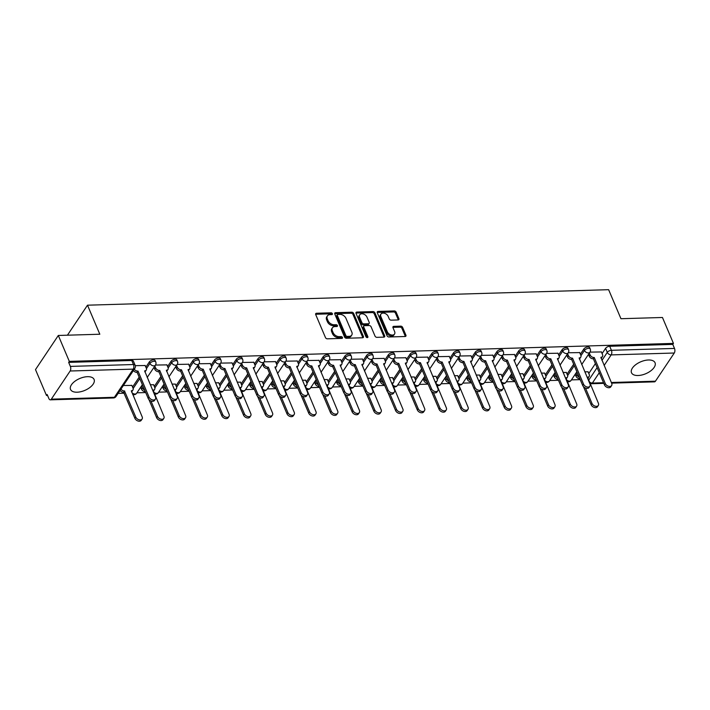 <?xml version="1.0" encoding="UTF-8"?>
<svg xmlns="http://www.w3.org/2000/svg" width="710" height="710" viewBox="0 0 710 710"><rect width="100%" height="100%" fill="white"/><g stroke="black" fill="none" stroke-linecap="round" stroke-linejoin="round"><path stroke-width="1.06" d="M332.395 313.687A1.127 0.772 33.8 0 0 331.055 312.817L316.536 313.252A1.606 1.101 33.8 0 0 315.737 313.634A1.606 1.101 33.8 0 0 315.71 314.574L325.473 337.578A1.606 1.101 33.8 0 0 327.39 338.821L341.909 338.386A1.127 0.772 33.8 0 0 341.146 336.593L339.273 336.655A5.147 3.514 33.8 0 1 333.159 332.688L332.342 330.771A5.147 3.514 33.8 0 1 332.44 327.78A5.147 3.514 33.8 0 1 334.987 326.556L336.868 326.502A1.127 0.772 33.8 0 0 336.105 324.71L334.224 324.763A5.147 3.514 33.8 0 1 328.118 320.805L327.301 318.888A5.147 3.514 33.8 0 1 327.39 315.897A5.147 3.514 33.8 0 1 329.937 314.663L331.818 314.61A1.127 0.772 33.8 0 0 332.395 313.687M331.694 314.619A1.127 0.772 33.8 0 0 330.39 313.82L315.87 314.246A1.606 1.101 33.8 0 0 315.622 314.281M341.794 338.386A1.127 0.772 33.8 0 0 340.48 337.587L338.608 337.649L339.273 336.655M336.744 326.502A1.127 0.772 33.8 0 0 335.439 325.704L333.558 325.757L334.224 324.763M87.507 376.682A12.789 6.461 157 0 0 74.852 381.305A12.789 6.461 157 0 0 70.547 389.435A12.789 6.461 157 0 0 77.124 392.204A12.789 6.461 157 0 0 89.771 387.58A12.789 6.461 157 0 0 94.084 379.442A12.789 6.461 157 0 0 87.507 376.682M648.461 359.988A12.789 6.461 157 0 0 635.814 364.612A12.789 6.461 157 0 0 631.501 372.741A12.789 6.461 157 0 0 638.086 375.51A12.789 6.461 157 0 0 650.733 370.886A12.789 6.461 157 0 0 655.046 362.748A12.789 6.461 157 0 0 648.461 359.988M398.07 319.953A1.606 1.101 33.8 0 0 398.869 319.571A1.606 1.101 33.8 0 0 398.896 318.63L396.153 312.178A1.606 1.101 33.8 0 0 394.245 310.945L378.119 311.424A1.606 1.101 33.8 0 0 377.321 311.805A1.606 1.101 33.8 0 0 377.294 312.737L387.056 335.75A1.606 1.101 33.8 0 0 388.965 336.984L405.099 336.505A1.606 1.101 33.8 0 0 405.889 336.123A1.606 1.101 33.8 0 0 405.925 335.182L402.614 327.39A1.606 1.101 33.8 0 0 400.706 326.147L393.802 326.36A1.606 1.101 33.8 0 0 393.003 326.742A1.606 1.101 33.8 0 0 392.976 327.674L394.618 331.543A4.304 2.938 33.8 0 1 394.538 334.046A4.304 2.938 33.8 0 1 390.864 334.836A4.304 2.938 33.8 0 1 387.305 331.756L380.871 316.616A4.304 2.938 33.8 0 1 380.95 314.113A4.304 2.938 33.8 0 1 384.634 313.314A4.304 2.938 33.8 0 1 388.184 316.394L389.257 318.923A1.606 1.101 33.8 0 0 391.166 320.157L398.07 319.953M70.139 371.002L51.315 399.162A3.275 1.731 -91.7 0 1 50.303 399.836A3.275 1.731 -91.7 0 1 48.875 398.55L47.162 394.511L46.496 395.505L35.5 369.599L58.318 335.466L99.817 334.233L87.499 305.193L608.621 289.68L620.948 318.719L662.457 317.485L673.453 343.4L69.323 361.381L68.657 362.375L70.37 366.404L133.453 364.532A3.275 1.66 -23 0 1 135.14 365.242L133.427 361.204A3.275 1.66 -23 0 0 131.74 360.494L133.453 364.532A3.275 1.731 -91.7 0 1 133.232 369.129L70.139 371.002A3.275 1.731 -91.7 0 0 70.37 366.404M58.318 335.466L69.323 361.381M353.642 313.447A1.606 1.101 33.8 0 0 351.734 312.205L335.608 312.684A1.606 1.101 33.8 0 0 334.809 313.066A1.606 1.101 33.8 0 0 334.783 314.006L344.545 337.01A1.606 1.101 33.8 0 0 346.453 338.253L362.588 337.774A1.606 1.101 33.8 0 0 363.378 337.383A1.606 1.101 33.8 0 0 363.413 336.451L353.642 313.447L352.976 314.441A1.606 1.101 33.8 0 0 351.068 313.199L334.942 313.678A1.606 1.101 33.8 0 0 334.694 313.714M356.864 312.054L372.99 311.575A1.606 1.101 33.8 0 1 374.898 312.808L384.669 335.821A1.606 1.101 33.8 0 1 384.634 336.753A1.606 1.101 33.8 0 1 383.844 337.135L376.939 337.339A1.606 1.101 33.8 0 1 375.031 336.105L371.073 326.777A1.606 1.101 33.8 0 0 369.156 325.535L364.576 325.677A1.606 1.101 33.8 0 0 363.786 326.059A1.606 1.101 33.8 0 0 363.751 326.99L367.878 336.709A1.127 0.772 33.8 0 1 365.961 336.762L356.038 313.376A1.606 1.101 33.8 0 1 356.065 312.435A1.606 1.101 33.8 0 1 356.864 312.054L356.198 313.048L372.324 312.569L372.99 311.575M588.785 373.469L595.406 363.573M602.089 353.571L605.586 348.344L607.298 352.382A3.275 1.66 -23 0 1 611.416 350.305L674.5 348.433A3.275 1.731 88.3 0 1 674.278 353.021L655.445 381.19A3.275 1.731 88.3 0 1 654.442 381.856L611.612 383.134M46.496 395.505L47.57 395.479M118.109 393.375L124.232 393.198M136.932 392.816L145.71 392.559M158.658 392.168L167.436 391.911M180.384 391.521L189.162 391.263M202.11 390.882L210.888 390.615M223.836 390.234L232.614 389.967M245.562 389.586L254.34 389.328M267.288 388.938L276.066 388.681M289.014 388.29L297.792 388.033M310.74 387.642L319.518 387.385M332.466 387.003L341.235 386.737M354.183 386.355L362.961 386.089M375.909 385.707L384.687 385.441M397.635 385.06L406.413 384.802M419.361 384.412L428.139 384.154M441.087 383.764L449.865 383.506M462.813 383.116L471.591 382.859M484.54 382.477L493.317 382.211M506.266 381.829L515.043 381.563M527.991 381.181L536.769 380.915M549.717 380.533L558.495 380.276M571.443 379.885L580.221 379.628M673.453 343.4L672.787 344.394L674.5 348.433M131.865 385.423L123.371 385.512M145.168 365.526L135.29 365.659M153.591 384.776L150.28 384.714M166.894 364.878L155.499 365.055A3.275 2.236 -146.2 0 1 153.848 365.872A3.275 2.236 -146.2 0 1 149.961 363.351A3.275 1.66 -23 0 1 153.103 361.417A3.275 1.66 -23 0 1 155.765 361.993L155.153 360.556A3.275 1.66 157 0 0 152.499 359.979A3.275 1.66 157 0 0 149.349 361.923L149.961 363.351L146.446 368.614M175.317 384.128L172.006 384.066M188.62 364.23L177.225 364.408M197.043 383.489L193.732 383.427M210.346 363.582L198.942 363.76M218.76 382.841L215.458 382.779M232.072 362.934L220.668 363.112M240.486 382.193L237.184 382.131M253.798 362.286L242.394 362.464M262.212 381.545L258.91 381.483M275.524 361.647L264.12 361.825M283.938 380.897L280.636 380.835M297.25 360.999L285.846 361.177M305.664 380.249L302.362 380.187M318.967 360.352L307.572 360.529A3.275 2.236 -146.2 0 1 305.93 361.346A3.275 2.236 -146.2 0 1 302.034 358.825A3.275 1.66 -23 0 1 305.185 356.89A3.275 1.66 -23 0 1 307.838 357.467L307.235 356.029A3.275 1.66 157 0 0 304.572 355.453A3.275 1.66 157 0 0 301.43 357.396L302.034 358.825L298.519 364.088M327.39 379.601L324.088 379.539M340.693 359.704L329.298 359.881M349.116 378.962L345.814 378.9M362.419 359.056L351.024 359.233M370.842 378.315L367.54 378.252M384.145 358.408L372.75 358.586M392.568 377.667L389.266 377.605M405.871 357.76L394.476 357.946M414.294 377.019L410.992 376.957M427.597 357.121L416.202 357.299M436.02 376.371L432.709 376.309M449.323 356.473L437.928 356.651M457.746 375.723L454.435 375.661M471.049 355.825L459.654 356.003A3.275 2.236 -146.2 0 1 458.003 356.819A3.275 2.236 -146.2 0 1 454.116 354.299A3.275 1.66 -23 0 1 457.258 352.364A3.275 1.66 -23 0 1 459.92 352.941L459.308 351.503A3.275 1.66 157 0 0 456.654 350.926A3.275 1.66 157 0 0 453.504 352.87L454.116 354.299L450.601 359.562M479.472 375.084L476.161 375.022M492.775 355.177L481.38 355.355M501.198 374.436L497.887 374.374M514.501 354.53L503.097 354.707M522.915 373.788L519.614 373.726M536.227 353.882L524.823 354.059M544.641 373.14L541.34 373.078M557.953 353.243L546.549 353.42M566.367 372.493L563.066 372.43M579.679 352.595L568.275 352.772M567.059 374.117L573.68 364.221M580.363 354.219L583.86 348.992L584.463 350.42A3.275 1.66 -23 0 1 587.614 348.486A3.275 1.66 -23 0 1 590.267 349.063L589.664 347.625A3.275 1.66 157 0 0 587.001 347.048A3.275 1.66 157 0 0 583.86 348.992M545.333 374.765L551.954 364.86M558.637 354.858L562.134 349.639L562.737 351.068A3.275 1.66 -23 0 1 565.888 349.134A3.275 1.66 -23 0 1 568.541 349.702L567.938 348.273A3.275 1.66 157 0 0 565.275 347.696A3.275 1.66 157 0 0 562.134 349.639M523.607 375.412L530.228 365.508M536.911 355.506L540.408 350.287L541.011 351.716A3.275 1.66 -23 0 1 544.162 349.773A3.275 1.66 -23 0 1 546.815 350.349L546.212 348.921A3.275 1.66 157 0 0 543.549 348.344A3.275 1.66 157 0 0 540.408 350.287M501.881 376.06L508.502 366.156M515.185 356.154L518.682 350.926L519.294 352.364A3.275 1.66 -23 0 1 522.436 350.42A3.275 1.66 -23 0 1 525.089 350.997L524.486 349.568A3.275 1.66 157 0 0 521.832 348.992A3.275 1.66 157 0 0 518.682 350.926M480.155 376.699L486.776 366.804M493.468 356.802L496.956 351.574L497.568 353.012A3.275 1.66 -23 0 1 500.71 351.068A3.275 1.66 -23 0 1 503.372 351.645L502.76 350.216A3.275 1.66 157 0 0 500.106 349.639A3.275 1.66 157 0 0 496.956 351.574M458.429 377.347L465.05 367.452M471.742 357.45L475.23 352.222L475.842 353.66A3.275 1.66 -23 0 1 478.984 351.716A3.275 1.66 -23 0 1 481.646 352.293L481.034 350.855A3.275 1.66 157 0 0 478.38 350.287A3.275 1.66 157 0 0 475.23 352.222M436.703 377.995L443.324 368.099M450.016 358.097L453.504 352.87M414.977 378.643L421.598 368.747M428.29 358.745L431.778 353.518L432.39 354.947A3.275 1.66 -23 0 1 435.532 353.012A3.275 1.66 -23 0 1 438.194 353.589L437.582 352.151A3.275 1.66 157 0 0 434.928 351.574A3.275 1.66 157 0 0 431.778 353.518M393.26 379.291L399.872 369.386M406.564 359.384L410.052 354.166L410.664 355.595A3.275 1.66 -23 0 1 413.806 353.651A3.275 1.66 -23 0 1 416.468 354.228L415.856 352.799A3.275 1.66 157 0 0 413.202 352.222A3.275 1.66 157 0 0 410.052 354.166M371.534 379.939L378.146 370.034M384.838 360.032L388.326 354.814L388.938 356.242A3.275 1.66 -23 0 1 392.08 354.299A3.275 1.66 -23 0 1 394.742 354.876L394.13 353.447A3.275 1.66 157 0 0 391.476 352.87A3.275 1.66 157 0 0 388.326 354.814M349.808 380.587L356.42 370.682M363.112 360.68L366.608 355.453L367.212 356.89A3.275 1.66 -23 0 1 370.363 354.947A3.275 1.66 -23 0 1 373.016 355.524L372.404 354.095A3.275 1.66 157 0 0 369.75 353.518A3.275 1.66 157 0 0 366.608 355.453M328.082 381.226L334.703 371.33M341.386 361.328L344.882 356.101L345.486 357.538A3.275 1.66 -23 0 1 348.637 355.595A3.275 1.66 -23 0 1 351.29 356.171L350.687 354.743A3.275 1.66 157 0 0 348.024 354.166A3.275 1.66 157 0 0 344.882 356.101M306.356 381.873L312.977 371.978M319.66 361.976L323.156 356.748L323.76 358.177A3.275 1.66 -23 0 1 326.911 356.242A3.275 1.66 -23 0 1 329.564 356.819L328.961 355.382A3.275 1.66 157 0 0 326.298 354.805A3.275 1.66 157 0 0 323.156 356.748M284.63 382.521L291.251 372.626M297.934 362.624L301.43 357.396M262.904 383.169L269.525 373.265M276.208 363.263L279.704 358.044L280.308 359.473A3.275 1.66 -23 0 1 283.459 357.538A3.275 1.66 -23 0 1 286.112 358.106L285.509 356.677A3.275 1.66 157 0 0 282.846 356.101A3.275 1.66 157 0 0 279.704 358.044M241.178 383.817L247.799 373.913M254.482 363.911L257.978 358.692L258.582 360.121A3.275 1.66 -23 0 1 261.733 358.177A3.275 1.66 -23 0 1 264.386 358.754L263.783 357.325A3.275 1.66 157 0 0 261.12 356.748A3.275 1.66 157 0 0 257.978 358.692M219.452 384.465L226.073 374.56M232.756 364.558L236.252 359.331L236.856 360.769A3.275 1.66 -23 0 1 240.007 358.825A3.275 1.66 -23 0 1 242.66 359.402L242.057 357.973A3.275 1.66 157 0 0 239.394 357.396A3.275 1.66 157 0 0 236.252 359.331M197.726 385.104L204.347 375.208M211.03 365.206L214.526 359.979L215.139 361.417A3.275 1.66 -23 0 1 218.281 359.473A3.275 1.66 -23 0 1 220.934 360.05L220.331 358.621A3.275 1.66 157 0 0 217.677 358.044A3.275 1.66 157 0 0 214.526 359.979M176 385.752L182.621 375.856M189.313 365.854L192.8 360.627L193.413 362.064A3.275 1.66 -23 0 1 196.555 360.121A3.275 1.66 -23 0 1 199.217 360.698L198.605 359.26A3.275 1.66 157 0 0 195.951 358.692A3.275 1.66 157 0 0 192.8 360.627M154.274 386.4L160.895 376.504M167.587 366.502L171.074 361.275L171.687 362.703A3.275 1.66 -23 0 1 174.829 360.769A3.275 1.66 -23 0 1 177.491 361.346L176.879 359.908A3.275 1.66 157 0 0 174.225 359.331A3.275 1.66 157 0 0 171.074 361.275M132.548 387.048L139.169 377.152M145.861 367.15L149.349 361.923M87.499 305.193L67.432 335.191M601.405 351.947L590.001 352.124M588.093 371.845L584.791 371.783M672.787 344.394L609.704 346.267A3.275 1.66 157 0 0 605.586 348.344M68.657 362.375L131.74 360.494M327.39 315.897L326.733 316.891A5.147 3.514 33.8 0 0 326.635 319.882L327.301 318.888M333.558 325.757A5.147 3.514 33.8 0 1 327.452 321.799L326.635 319.882M332.44 327.78L331.774 328.774A5.147 3.514 33.8 0 0 331.677 331.765L332.342 330.771M338.608 337.649A5.147 3.514 33.8 0 1 332.493 333.682L331.677 331.765M362.837 337.738A1.606 1.101 33.8 0 0 362.748 337.445L352.976 314.441M337.871 314.432A1.127 0.772 33.8 0 0 337.294 315.355L345.859 335.546A1.127 0.772 33.8 0 0 347.199 336.416L349.178 336.354A5.147 3.514 33.8 0 0 351.725 335.129A5.147 3.514 33.8 0 0 351.823 332.138L345.956 318.328A5.147 3.514 33.8 0 0 339.85 314.37L337.871 314.432M337.312 314.699L336.647 315.693A1.127 0.772 33.8 0 0 336.629 316.349L337.294 315.355M351.725 335.129L351.059 336.123A5.147 3.514 33.8 0 1 348.512 337.348L346.533 337.41A1.127 0.772 33.8 0 1 345.193 336.54L336.629 316.349M384.092 337.108A1.606 1.101 33.8 0 0 384.003 336.815L374.232 313.802A1.606 1.101 33.8 0 0 372.324 312.569M363.786 326.059L363.121 327.053A1.606 1.101 33.8 0 0 363.094 327.984L367.185 337.623M366.955 317.095A4.304 2.938 33.8 0 0 363.405 314.015A4.304 2.938 33.8 0 0 359.721 314.805A4.304 2.938 33.8 0 0 359.642 317.308L361.914 322.651A1.606 1.101 33.8 0 0 363.822 323.884L368.401 323.751A1.606 1.101 33.8 0 0 369.191 323.361A1.606 1.101 33.8 0 0 369.227 322.429L366.955 317.095M359.721 314.805L359.056 315.808A4.304 2.938 33.8 0 0 358.976 318.302L359.642 317.308M369.191 323.361L368.525 324.355A1.606 1.101 33.8 0 1 367.736 324.745L363.156 324.878A1.606 1.101 33.8 0 1 361.248 323.645L358.976 318.302M380.95 314.113L380.285 315.107A4.304 2.938 33.8 0 0 380.205 317.61L380.871 316.616M394.538 334.046L393.873 335.04A4.304 2.938 33.8 0 1 390.198 335.83A4.304 2.938 33.8 0 1 386.639 332.759L380.205 317.61M405.348 336.478A1.606 1.101 33.8 0 0 405.259 336.185L401.949 328.384A1.606 1.101 33.8 0 0 400.041 327.15L393.136 327.354A1.606 1.101 33.8 0 0 392.887 327.381M398.319 319.926A1.606 1.101 33.8 0 0 398.23 319.624L395.488 313.172A1.606 1.101 33.8 0 0 393.58 311.938L377.454 312.418A1.606 1.101 33.8 0 0 377.205 312.444M120.966 389.115A3.275 2.236 33.8 0 0 124.49 390.988L135.761 417.027A3.772 2.574 33.8 0 0 138.876 419.725A3.772 2.574 33.8 0 0 142.098 419.024A3.772 2.574 33.8 0 0 142.16 416.832L131.315 390.784A3.275 2.236 33.8 0 0 132.939 390.003A3.275 2.236 33.8 0 0 133.001 388.095L131.794 385.264M132.939 390.003L132.069 391.299A3.275 2.236 -146.2 0 1 131.536 391.796M142.098 419.024L141.228 420.32A3.772 2.574 -146.2 0 1 138.006 421.012A3.772 2.574 -146.2 0 1 134.891 418.314L123.629 392.284A3.275 2.236 -146.2 0 1 120.096 390.402M123.833 392.275L124.703 390.979M134.27 369.209A3.275 2.236 33.8 0 0 137.802 371.082L136.932 372.377A3.275 2.236 -146.2 0 1 133.409 370.505M138.006 371.082L149.065 397.121A3.772 2.574 33.8 0 0 152.18 399.819A3.772 2.574 33.8 0 0 155.401 399.127A3.772 2.574 33.8 0 0 155.472 396.934L144.627 370.877A3.275 2.236 33.8 0 0 146.242 370.096L145.381 371.392A3.275 2.236 -146.2 0 1 144.84 371.889M155.401 399.127L154.531 400.413A3.772 2.574 -146.2 0 1 151.31 401.114A3.772 2.574 -146.2 0 1 148.195 398.416L137.145 372.368M146.242 370.096A3.275 2.236 33.8 0 0 146.304 368.197L145.097 365.366M150.946 400.981L157.478 416.38A3.772 2.574 33.8 0 0 160.602 419.077A3.772 2.574 33.8 0 0 163.824 418.376A3.772 2.574 33.8 0 0 163.886 416.184L153.04 390.136A3.275 2.236 33.8 0 0 154.665 389.355A3.275 2.236 33.8 0 0 154.718 387.447L153.52 384.616M141.53 385.938L142.328 387.82A3.275 2.236 33.8 0 0 144.636 390.012M154.665 389.355L153.795 390.651A3.275 2.236 -146.2 0 1 153.262 391.148M163.824 418.376L162.954 419.672A3.772 2.574 -146.2 0 1 159.732 420.364A3.772 2.574 -146.2 0 1 156.617 417.675L148.923 399.552M145.319 391.636A3.275 2.236 -146.2 0 1 141.459 389.115L142.328 387.82M140.669 387.234L141.459 389.115M172.672 400.333L179.204 415.732A3.772 2.574 33.8 0 0 182.319 418.43A3.772 2.574 33.8 0 0 185.541 417.728A3.772 2.574 33.8 0 0 185.612 415.536L174.766 389.488A3.275 2.236 33.8 0 0 176.391 388.707A3.275 2.236 33.8 0 0 176.444 386.808L175.246 383.977M163.256 385.299L164.054 387.172A3.275 2.236 33.8 0 0 166.353 389.364M176.391 388.707L175.521 390.003A3.275 2.236 -146.2 0 1 174.988 390.5M185.541 417.728L184.68 419.024A3.772 2.574 -146.2 0 1 181.458 419.725A3.772 2.574 -146.2 0 1 178.343 417.027L170.648 398.905M167.045 390.988A3.275 2.236 -146.2 0 1 163.185 388.468L164.054 387.172M162.395 386.586L163.185 388.468M154.833 366.04L155.632 367.913A3.275 2.236 33.8 0 0 159.528 370.442L158.658 371.729A3.275 2.236 -146.2 0 1 154.771 369.209L153.972 367.336M159.732 370.434L170.79 396.473A3.772 2.574 33.8 0 0 173.906 399.171A3.772 2.574 33.8 0 0 177.127 398.479A3.772 2.574 33.8 0 0 177.198 396.286L166.344 370.238A3.275 2.236 33.8 0 0 167.968 369.457L167.107 370.744A3.275 2.236 -146.2 0 1 166.566 371.241M177.127 398.479L176.257 399.765A3.772 2.574 -146.2 0 1 173.036 400.467A3.772 2.574 -146.2 0 1 169.921 397.769L158.871 371.729M167.968 369.457A3.275 2.236 33.8 0 0 168.03 367.549L166.823 364.718M176.559 365.393L177.358 367.274A3.275 2.236 33.8 0 0 181.254 369.795L180.384 371.082A3.275 2.236 -146.2 0 1 176.497 368.561L175.698 366.688M181.458 369.786L192.516 395.825A3.772 2.574 33.8 0 0 195.632 398.523A3.772 2.574 33.8 0 0 198.853 397.831A3.772 2.574 33.8 0 0 198.924 395.639L188.07 369.59A3.275 2.236 33.8 0 0 189.694 368.809L188.833 370.096A3.275 2.236 -146.2 0 1 188.292 370.602M198.853 397.831L197.983 399.127A3.772 2.574 -146.2 0 1 194.762 399.819A3.772 2.574 -146.2 0 1 191.647 397.121L180.597 371.082M189.694 368.809A3.275 2.236 33.8 0 0 189.756 366.901L188.549 364.07M194.398 399.686L200.93 415.084A3.772 2.574 33.8 0 0 204.045 417.782A3.772 2.574 33.8 0 0 207.267 417.089A3.772 2.574 33.8 0 0 207.338 414.897L196.493 388.84A3.275 2.236 33.8 0 0 198.117 388.059A3.275 2.236 33.8 0 0 198.17 386.16L196.972 383.329M184.982 384.651L185.78 386.524A3.275 2.236 33.8 0 0 188.079 388.725M198.117 388.059L197.247 389.355A3.275 2.236 -146.2 0 1 196.714 389.852M207.267 417.089L206.406 418.376A3.772 2.574 -146.2 0 1 203.184 419.077A3.772 2.574 -146.2 0 1 200.069 416.38L192.374 398.257M188.771 390.34A3.275 2.236 -146.2 0 1 184.911 387.82L185.78 386.524M184.121 385.938L184.911 387.82M216.124 399.038L222.656 414.436A3.772 2.574 33.8 0 0 225.771 417.134A3.772 2.574 33.8 0 0 228.993 416.442A3.772 2.574 33.8 0 0 229.064 414.249L218.218 388.201A3.275 2.236 33.8 0 0 219.843 387.411A3.275 2.236 33.8 0 0 219.896 385.512L218.698 382.681M206.708 384.003L207.506 385.876A3.275 2.236 33.8 0 0 209.805 388.077M219.843 387.411L218.973 388.707A3.275 2.236 -146.2 0 1 218.431 389.204M228.993 416.442L228.132 417.728A3.772 2.574 -146.2 0 1 224.91 418.43A3.772 2.574 -146.2 0 1 221.795 415.732L214.101 397.609M210.497 389.692A3.275 2.236 -146.2 0 1 206.637 387.172L207.506 385.876M205.838 385.299L206.637 387.172M237.85 398.399L244.382 413.788A3.772 2.574 33.8 0 0 247.497 416.486A3.772 2.574 33.8 0 0 250.719 415.794A3.772 2.574 33.8 0 0 250.79 413.602L239.945 387.553A3.275 2.236 33.8 0 0 241.56 386.772A3.275 2.236 33.8 0 0 241.622 384.864L240.424 382.033M228.434 383.356L229.232 385.237A3.275 2.236 33.8 0 0 231.531 387.429M241.56 386.772L240.699 388.059A3.275 2.236 -146.2 0 1 240.157 388.565M250.719 415.794L249.858 417.089A3.772 2.574 -146.2 0 1 246.636 417.782A3.772 2.574 -146.2 0 1 243.521 415.084L235.827 396.97M232.223 389.044A3.275 2.236 -146.2 0 1 228.363 386.524L229.232 385.237M227.564 384.651L228.363 386.524M198.285 364.745L199.084 366.626A3.275 2.236 33.8 0 0 202.971 369.147L202.11 370.442A3.275 2.236 -146.2 0 1 198.223 367.913L197.424 366.04M203.184 369.138L214.243 395.186A3.772 2.574 33.8 0 0 217.358 397.884A3.772 2.574 33.8 0 0 220.579 397.183A3.772 2.574 33.8 0 0 220.641 394.991L209.796 368.943A3.275 2.236 33.8 0 0 211.42 368.162L210.55 369.457A3.275 2.236 -146.2 0 1 210.018 369.954M220.579 397.183L219.709 398.479A3.772 2.574 -146.2 0 1 216.488 399.171A3.772 2.574 -146.2 0 1 213.373 396.473L202.323 370.434M211.42 368.162A3.275 2.236 33.8 0 0 211.482 366.253L210.275 363.422M220.011 364.097L220.81 365.978A3.275 2.236 33.8 0 0 224.697 368.499L223.836 369.795A3.275 2.236 -146.2 0 1 219.949 367.274L219.15 365.393M224.91 368.49L235.968 394.538A3.772 2.574 33.8 0 0 239.084 397.236A3.772 2.574 33.8 0 0 242.305 396.535A3.772 2.574 33.8 0 0 242.367 394.343L231.522 368.295A3.275 2.236 33.8 0 0 233.146 367.514L232.276 368.809A3.275 2.236 -146.2 0 1 231.744 369.306M242.305 396.535L241.436 397.831A3.772 2.574 -146.2 0 1 238.214 398.523A3.772 2.574 -146.2 0 1 235.099 395.834L224.04 369.786M233.146 367.514A3.275 2.236 33.8 0 0 233.208 365.606L232.001 362.774M241.737 363.458L242.536 365.33A3.275 2.236 33.8 0 0 246.423 367.851L245.562 369.147A3.275 2.236 -146.2 0 1 241.666 366.626L240.876 364.745M246.636 367.842L257.686 393.89A3.772 2.574 33.8 0 0 260.81 396.588A3.772 2.574 33.8 0 0 264.031 395.887A3.772 2.574 33.8 0 0 264.093 393.695L253.248 367.647A3.275 2.236 33.8 0 0 254.872 366.866L254.002 368.162A3.275 2.236 -146.2 0 1 253.47 368.659M264.031 395.887L263.161 397.183A3.772 2.574 -146.2 0 1 259.94 397.884A3.772 2.574 -146.2 0 1 256.825 395.186L245.767 369.138M254.872 366.866A3.275 2.236 33.8 0 0 254.925 364.958L253.727 362.127M259.576 397.751L266.108 413.149A3.772 2.574 33.8 0 0 269.223 415.838A3.772 2.574 33.8 0 0 272.445 415.146A3.772 2.574 33.8 0 0 272.516 412.954L261.67 386.906A3.275 2.236 33.8 0 0 263.286 386.125A3.275 2.236 33.8 0 0 263.348 384.216L262.15 381.385M250.16 382.708L250.958 384.589A3.275 2.236 33.8 0 0 253.257 386.781M263.286 386.125L262.425 387.42A3.275 2.236 -146.2 0 1 261.883 387.917M272.445 415.146L271.584 416.442A3.772 2.574 -146.2 0 1 268.362 417.134A3.772 2.574 -146.2 0 1 265.247 414.436L257.552 396.322M253.949 388.405A3.275 2.236 -146.2 0 1 250.089 385.876L250.958 384.589M249.29 384.003L250.089 385.876M263.463 362.81L264.262 364.683A3.275 2.236 33.8 0 0 268.149 367.203L267.288 368.499A3.275 2.236 -146.2 0 1 263.392 365.978L262.602 364.097M268.362 367.203L279.412 393.242A3.772 2.574 33.8 0 0 282.527 395.94A3.772 2.574 33.8 0 0 285.748 395.239A3.772 2.574 33.8 0 0 285.819 393.056L274.974 366.999A3.275 2.236 33.8 0 0 276.598 366.218L275.728 367.514A3.275 2.236 -146.2 0 1 275.196 368.011M285.748 395.239L284.887 396.535A3.772 2.574 -146.2 0 1 281.666 397.236A3.772 2.574 -146.2 0 1 278.551 394.538L267.492 368.49M276.598 366.218A3.275 2.236 33.8 0 0 276.651 364.319L275.453 361.488M281.302 397.103L287.834 412.501A3.772 2.574 33.8 0 0 290.949 415.199A3.772 2.574 33.8 0 0 294.171 414.498A3.772 2.574 33.8 0 0 294.242 412.306L283.397 386.258A3.275 2.236 33.8 0 0 285.012 385.477A3.275 2.236 33.8 0 0 285.074 383.569L283.876 380.737M271.886 382.06L272.675 383.941A3.275 2.236 33.8 0 0 274.983 386.133M285.012 385.477L284.151 386.772A3.275 2.236 -146.2 0 1 283.609 387.269M294.171 414.498L293.31 415.794A3.772 2.574 -146.2 0 1 290.088 416.486A3.772 2.574 -146.2 0 1 286.973 413.797L279.279 395.674M275.675 387.758A3.275 2.236 -146.2 0 1 271.815 385.237L272.675 383.941M271.016 383.356L271.815 385.237M285.189 362.162L285.988 364.035A3.275 2.236 33.8 0 0 289.875 366.555L289.014 367.851A3.275 2.236 -146.2 0 1 285.118 365.33L284.328 363.458M290.088 366.555L301.138 392.594A3.772 2.574 33.8 0 0 304.253 395.292A3.772 2.574 33.8 0 0 307.474 394.6A3.772 2.574 33.8 0 0 307.545 392.408L296.7 366.36A3.275 2.236 33.8 0 0 298.324 365.57L297.454 366.866A3.275 2.236 -146.2 0 1 296.922 367.363M307.474 394.6L306.613 395.887A3.772 2.574 -146.2 0 1 303.392 396.588A3.772 2.574 -146.2 0 1 300.277 393.89L289.219 367.851M298.324 365.57A3.275 2.236 33.8 0 0 298.377 363.671L297.179 360.84M303.028 396.455L309.56 411.853A3.772 2.574 33.8 0 0 312.675 414.551A3.772 2.574 33.8 0 0 315.897 413.85A3.772 2.574 33.8 0 0 315.968 411.658L305.123 385.61A3.275 2.236 33.8 0 0 306.738 384.829A3.275 2.236 33.8 0 0 306.8 382.921L305.602 380.09M293.612 381.412L294.401 383.293A3.275 2.236 33.8 0 0 296.709 385.486M306.738 384.829L305.877 386.125A3.275 2.236 -146.2 0 1 305.336 386.622M315.897 413.85L315.036 415.146A3.772 2.574 -146.2 0 1 311.814 415.847A3.772 2.574 -146.2 0 1 308.699 413.149L301.005 395.026M297.401 387.11A3.275 2.236 -146.2 0 1 293.541 384.589L294.401 383.293M292.742 382.708L293.541 384.589M306.915 361.514L307.714 363.387A3.275 2.236 33.8 0 0 311.601 365.916L310.74 367.203A3.275 2.236 -146.2 0 1 306.844 364.683L306.045 362.81M311.814 365.907L322.864 391.947A3.772 2.574 33.8 0 0 325.979 394.645A3.772 2.574 33.8 0 0 329.2 393.952A3.772 2.574 33.8 0 0 329.271 391.76L318.426 365.712A3.275 2.236 33.8 0 0 320.05 364.931L319.18 366.218A3.275 2.236 -146.2 0 1 318.639 366.715M329.2 393.952L328.339 395.248A3.772 2.574 -146.2 0 1 325.118 395.94A3.772 2.574 -146.2 0 1 322.003 393.242L310.945 367.203M320.05 364.931A3.275 2.236 33.8 0 0 320.103 363.023L318.905 360.192M324.745 395.807L331.286 411.205A3.772 2.574 33.8 0 0 334.401 413.903A3.772 2.574 33.8 0 0 337.623 413.202A3.772 2.574 33.8 0 0 337.694 411.019L326.848 384.962A3.275 2.236 33.8 0 0 328.464 384.181A3.275 2.236 33.8 0 0 328.526 382.282L327.328 379.451M315.338 380.773L316.127 382.646A3.275 2.236 33.8 0 0 318.435 384.838M328.464 384.181L327.603 385.477A3.275 2.236 -146.2 0 1 327.061 385.974M337.623 413.202L336.762 414.498A3.772 2.574 -146.2 0 1 333.54 415.199A3.772 2.574 -146.2 0 1 330.416 412.501L322.73 394.378M319.118 386.462A3.275 2.236 -146.2 0 1 315.267 383.941L316.127 382.646M314.468 382.06L315.267 383.941M328.641 360.866L329.44 362.748A3.275 2.236 33.8 0 0 333.327 365.268L332.466 366.564A3.275 2.236 -146.2 0 1 328.57 364.035L327.772 362.162M333.54 365.26L344.59 391.308A3.772 2.574 33.8 0 0 347.705 393.997A3.772 2.574 33.8 0 0 350.926 393.305A3.772 2.574 33.8 0 0 350.997 391.112L340.152 365.064A3.275 2.236 33.8 0 0 341.767 364.283L340.906 365.579A3.275 2.236 -146.2 0 1 340.365 366.076M350.926 393.305L350.065 394.6A3.772 2.574 -146.2 0 1 346.844 395.292A3.772 2.574 -146.2 0 1 343.729 392.594L332.67 366.555M341.767 364.283A3.275 2.236 33.8 0 0 341.829 362.375L340.631 359.544M346.471 395.159L353.012 410.558A3.772 2.574 33.8 0 0 356.127 413.255A3.772 2.574 33.8 0 0 359.349 412.563A3.772 2.574 33.8 0 0 359.42 410.371L348.575 384.323A3.275 2.236 33.8 0 0 350.19 383.533A3.275 2.236 33.8 0 0 350.252 381.634L349.045 378.803M337.055 380.125L337.853 381.998A3.275 2.236 33.8 0 0 340.161 384.199M350.19 383.533L349.329 384.829A3.275 2.236 -146.2 0 1 348.787 385.326M359.349 412.563L358.479 413.85A3.772 2.574 -146.2 0 1 355.257 414.551A3.772 2.574 -146.2 0 1 352.142 411.853L344.457 393.73M340.844 385.814A3.275 2.236 -146.2 0 1 336.993 383.293L337.853 381.998M336.194 381.421L336.993 383.293M350.367 360.219L351.166 362.1A3.275 2.236 33.8 0 0 355.053 364.62L354.183 365.916A3.275 2.236 -146.2 0 1 350.296 363.396L349.498 361.514M355.257 364.612L366.316 390.66A3.772 2.574 33.8 0 0 369.431 393.358A3.772 2.574 33.8 0 0 372.652 392.657A3.772 2.574 33.8 0 0 372.723 390.464L361.878 364.416A3.275 2.236 33.8 0 0 363.493 363.635L362.632 364.931A3.275 2.236 -146.2 0 1 362.091 365.428M372.652 392.657L371.791 393.952A3.772 2.574 -146.2 0 1 368.57 394.645A3.772 2.574 -146.2 0 1 365.455 391.947L354.397 365.907M363.493 363.635A3.275 2.236 33.8 0 0 363.555 361.727L362.357 358.896M368.197 394.511L374.738 409.91A3.772 2.574 33.8 0 0 377.853 412.608A3.772 2.574 33.8 0 0 381.075 411.915A3.772 2.574 33.8 0 0 381.146 409.723L370.292 383.675A3.275 2.236 33.8 0 0 371.916 382.894A3.275 2.236 33.8 0 0 371.978 380.986L370.771 378.155M358.781 379.477L359.579 381.35A3.275 2.236 33.8 0 0 361.887 383.551M371.916 382.894L371.055 384.181A3.275 2.236 -146.2 0 1 370.514 384.678M381.075 411.915L380.205 413.211A3.772 2.574 -146.2 0 1 376.983 413.903A3.772 2.574 -146.2 0 1 373.868 411.205L366.183 393.083M362.57 385.166A3.275 2.236 -146.2 0 1 358.719 382.646L359.579 381.35M357.92 380.773L358.719 382.646M372.093 359.571L372.883 361.452A3.275 2.236 33.8 0 0 376.779 363.973L375.909 365.268A3.275 2.236 -146.2 0 1 372.022 362.748L371.223 360.866M376.983 363.964L388.042 390.012A3.772 2.574 33.8 0 0 391.157 392.71A3.772 2.574 33.8 0 0 394.378 392.009A3.772 2.574 33.8 0 0 394.449 389.817L383.604 363.768A3.275 2.236 33.8 0 0 385.219 362.987L384.358 364.283A3.275 2.236 -146.2 0 1 383.817 364.78M394.378 392.009L393.517 393.305A3.772 2.574 -146.2 0 1 390.296 393.997A3.772 2.574 -146.2 0 1 387.181 391.308L376.123 365.26M385.219 362.987A3.275 2.236 33.8 0 0 385.281 361.079L384.083 358.248M389.923 393.873L396.464 409.262A3.772 2.574 33.8 0 0 399.579 411.96A3.772 2.574 33.8 0 0 402.801 411.267A3.772 2.574 33.8 0 0 402.872 409.075L392.018 383.027A3.275 2.236 33.8 0 0 393.642 382.246A3.275 2.236 33.8 0 0 393.704 380.338L392.497 377.507M380.507 378.829L381.305 380.711A3.275 2.236 33.8 0 0 383.613 382.903M393.642 382.246L392.781 383.533A3.275 2.236 -146.2 0 1 392.239 384.039M402.801 411.267L401.931 412.563A3.772 2.574 -146.2 0 1 398.709 413.255A3.772 2.574 -146.2 0 1 395.594 410.558L387.908 392.444M384.296 384.527A3.275 2.236 -146.2 0 1 380.445 381.998L381.305 380.711M379.646 380.125L380.445 381.998M393.819 358.932L394.609 360.804A3.275 2.236 33.8 0 0 398.505 363.325L397.635 364.62A3.275 2.236 -146.2 0 1 393.748 362.1L392.95 360.219M398.709 363.325L409.768 389.364A3.772 2.574 33.8 0 0 412.883 392.062A3.772 2.574 33.8 0 0 416.104 391.361A3.772 2.574 33.8 0 0 416.175 389.178L405.33 363.121A3.275 2.236 33.8 0 0 406.945 362.34L406.084 363.635A3.275 2.236 -146.2 0 1 405.543 364.132M416.104 391.361L415.243 392.657A3.772 2.574 -146.2 0 1 412.022 393.358A3.772 2.574 -146.2 0 1 408.907 390.66L397.848 364.612M406.945 362.34A3.275 2.236 33.8 0 0 407.007 360.44L405.809 357.609M411.649 393.225L418.19 408.623A3.772 2.574 33.8 0 0 421.305 411.321A3.772 2.574 33.8 0 0 424.527 410.62A3.772 2.574 33.8 0 0 424.589 408.427L413.744 382.379A3.275 2.236 33.8 0 0 415.368 381.598A3.275 2.236 33.8 0 0 415.43 379.69L414.223 376.859M402.233 378.181L403.031 380.063A3.275 2.236 33.8 0 0 405.339 382.255M415.368 381.598L414.498 382.894A3.275 2.236 -146.2 0 1 413.965 383.391M424.527 410.62L423.657 411.915A3.772 2.574 -146.2 0 1 420.435 412.608A3.772 2.574 -146.2 0 1 417.32 409.91L409.635 391.796M406.022 383.879A3.275 2.236 -146.2 0 1 402.171 381.359L403.031 380.063M401.372 379.477L402.171 381.359M415.545 358.284L416.335 360.156A3.275 2.236 33.8 0 0 420.231 362.677L419.361 363.973A3.275 2.236 -146.2 0 1 415.474 361.452L414.675 359.579M420.435 362.677L431.494 388.716A3.772 2.574 33.8 0 0 434.609 391.414A3.772 2.574 33.8 0 0 437.83 390.722A3.772 2.574 33.8 0 0 437.901 388.53L427.056 362.473A3.275 2.236 33.8 0 0 428.671 361.692L427.81 362.987A3.275 2.236 -146.2 0 1 427.269 363.484M437.83 390.722L436.969 392.009A3.772 2.574 -146.2 0 1 433.748 392.71A3.772 2.574 -146.2 0 1 430.624 390.012L419.574 363.964M428.671 361.692A3.275 2.236 33.8 0 0 428.733 359.792L427.535 356.961M433.375 392.577L439.916 407.975A3.772 2.574 33.8 0 0 443.031 410.673A3.772 2.574 33.8 0 0 446.253 409.972A3.772 2.574 33.8 0 0 446.315 407.78L435.47 381.731A3.275 2.236 33.8 0 0 437.094 380.95A3.275 2.236 33.8 0 0 437.156 379.042L435.949 376.211M423.959 377.534L424.757 379.415A3.275 2.236 33.8 0 0 427.065 381.607M437.094 380.95L436.224 382.246A3.275 2.236 -146.2 0 1 435.692 382.743M446.253 409.972L445.383 411.267A3.772 2.574 -146.2 0 1 442.161 411.96A3.772 2.574 -146.2 0 1 439.046 409.271L431.352 391.148M427.748 383.231A3.275 2.236 -146.2 0 1 423.897 380.711L424.757 379.415M423.098 378.829L423.897 380.711M437.262 357.636L438.061 359.508A3.275 2.236 33.8 0 0 441.957 362.038L441.087 363.325A3.275 2.236 -146.2 0 1 437.2 360.804L436.401 358.932M442.161 362.029L453.22 388.068A3.772 2.574 33.8 0 0 456.335 390.766A3.772 2.574 33.8 0 0 459.556 390.074A3.772 2.574 33.8 0 0 459.627 387.882L448.782 361.834A3.275 2.236 33.8 0 0 450.397 361.053L449.536 362.34A3.275 2.236 -146.2 0 1 448.995 362.837M459.556 390.074L458.687 391.361A3.772 2.574 -146.2 0 1 455.465 392.062A3.772 2.574 -146.2 0 1 452.35 389.364L441.3 363.325M450.397 361.053A3.275 2.236 33.8 0 0 450.459 359.145L449.252 356.313M455.101 391.929L461.633 407.327A3.772 2.574 33.8 0 0 464.757 410.025A3.772 2.574 33.8 0 0 467.979 409.324A3.772 2.574 33.8 0 0 468.041 407.132L457.196 381.084A3.275 2.236 33.8 0 0 458.82 380.303A3.275 2.236 33.8 0 0 458.873 378.394L457.675 375.572M445.685 376.895L446.483 378.767A3.275 2.236 33.8 0 0 448.782 380.959M458.82 380.303L457.95 381.598A3.275 2.236 -146.2 0 1 457.417 382.095M467.979 409.324L467.109 410.62A3.772 2.574 -146.2 0 1 463.887 411.321A3.772 2.574 -146.2 0 1 460.772 408.623L453.078 390.5M449.474 382.583A3.275 2.236 -146.2 0 1 445.614 380.063L446.483 378.767M444.824 378.181L445.614 380.063M458.988 356.988L459.787 358.87A3.275 2.236 33.8 0 0 463.683 361.39L462.813 362.677A3.275 2.236 -146.2 0 1 458.926 360.156L458.127 358.284M463.887 361.381L474.946 387.42A3.772 2.574 33.8 0 0 478.061 390.118A3.772 2.574 33.8 0 0 481.282 389.426A3.772 2.574 33.8 0 0 481.353 387.234L470.499 361.186A3.275 2.236 33.8 0 0 472.123 360.405L471.262 361.692A3.275 2.236 -146.2 0 1 470.721 362.198M481.282 389.426L480.413 390.722A3.772 2.574 -146.2 0 1 477.191 391.414A3.772 2.574 -146.2 0 1 474.076 388.716L463.026 362.677M472.123 360.405A3.275 2.236 33.8 0 0 472.185 358.497L470.978 355.666M476.827 391.281L483.359 406.679A3.772 2.574 33.8 0 0 486.474 409.377A3.772 2.574 33.8 0 0 489.696 408.685A3.772 2.574 33.8 0 0 489.767 406.493L478.922 380.436A3.275 2.236 33.8 0 0 480.546 379.655A3.275 2.236 33.8 0 0 480.599 377.755L479.401 374.924M467.411 376.247L468.209 378.119A3.275 2.236 33.8 0 0 470.508 380.311M480.546 379.655L479.676 380.95A3.275 2.236 -146.2 0 1 479.143 381.447M489.696 408.685L488.835 409.972A3.772 2.574 -146.2 0 1 485.613 410.673A3.772 2.574 -146.2 0 1 482.498 407.975L474.804 389.852M471.2 381.936A3.275 2.236 -146.2 0 1 467.34 379.415L468.209 378.119M466.55 377.534L467.34 379.415M480.714 356.34L481.513 358.222A3.275 2.236 33.8 0 0 485.409 360.742L484.54 362.038A3.275 2.236 -146.2 0 1 480.652 359.508L479.853 357.636M485.613 360.733L496.672 386.781A3.772 2.574 33.8 0 0 499.787 389.47A3.772 2.574 33.8 0 0 503.008 388.778A3.772 2.574 33.8 0 0 503.07 386.586L492.225 360.538A3.275 2.236 33.8 0 0 493.849 359.757L492.988 361.053A3.275 2.236 -146.2 0 1 492.447 361.55M503.008 388.778L502.139 390.074A3.772 2.574 -146.2 0 1 498.917 390.766A3.772 2.574 -146.2 0 1 495.802 388.068L484.752 362.029M493.849 359.757A3.275 2.236 33.8 0 0 493.911 357.849L492.704 355.018M498.553 390.633L505.085 406.031A3.772 2.574 33.8 0 0 508.2 408.729A3.772 2.574 33.8 0 0 511.422 408.037A3.772 2.574 33.8 0 0 511.493 405.845L500.648 379.797A3.275 2.236 33.8 0 0 502.272 379.007A3.275 2.236 33.8 0 0 502.325 377.108L501.127 374.276M489.137 375.599L489.935 377.471A3.275 2.236 33.8 0 0 492.234 379.673M502.272 379.007L501.402 380.303A3.275 2.236 -146.2 0 1 500.869 380.8M511.422 408.037L510.561 409.324A3.772 2.574 -146.2 0 1 507.339 410.025A3.772 2.574 -146.2 0 1 504.224 407.327L496.53 389.204M492.926 381.288A3.275 2.236 -146.2 0 1 489.066 378.767L489.935 377.471M488.276 376.895L489.066 378.767M502.44 355.692L503.239 357.574A3.275 2.236 33.8 0 0 507.126 360.094L506.266 361.39A3.275 2.236 -146.2 0 1 502.378 358.87L501.579 356.988M507.339 360.085L518.398 386.133A3.772 2.574 33.8 0 0 521.513 388.832A3.772 2.574 33.8 0 0 524.734 388.13A3.772 2.574 33.8 0 0 524.797 385.938L513.951 359.89A3.275 2.236 33.8 0 0 515.575 359.109L514.706 360.405A3.275 2.236 -146.2 0 1 514.173 360.902M524.734 388.13L523.865 389.426A3.772 2.574 -146.2 0 1 520.643 390.118A3.772 2.574 -146.2 0 1 517.528 387.429L506.478 361.381M515.575 359.109A3.275 2.236 33.8 0 0 515.637 357.201L514.43 354.37M520.279 389.994L526.811 405.383A3.772 2.574 33.8 0 0 529.926 408.081A3.772 2.574 33.8 0 0 533.148 407.389A3.772 2.574 33.8 0 0 533.219 405.197L522.374 379.149A3.275 2.236 33.8 0 0 523.998 378.368A3.275 2.236 33.8 0 0 524.051 376.46L522.853 373.629M510.863 374.951L511.661 376.832A3.275 2.236 33.8 0 0 513.96 379.025M523.998 378.368L523.128 379.655A3.275 2.236 -146.2 0 1 522.587 380.161M533.148 407.389L532.287 408.685A3.772 2.574 -146.2 0 1 529.065 409.377A3.772 2.574 -146.2 0 1 525.95 406.679L518.256 388.565M514.652 380.64A3.275 2.236 -146.2 0 1 510.792 378.119L511.661 376.832M509.993 376.247L510.792 378.119M524.166 355.053L524.965 356.926A3.275 2.236 33.8 0 0 528.852 359.446L527.991 360.742A3.275 2.236 -146.2 0 1 524.104 358.222L523.305 356.34M529.065 359.438L540.124 385.486A3.772 2.574 33.8 0 0 543.239 388.184A3.772 2.574 33.8 0 0 546.46 387.483A3.772 2.574 33.8 0 0 546.522 385.29L535.677 359.242A3.275 2.236 33.8 0 0 537.301 358.461L536.432 359.757A3.275 2.236 -146.2 0 1 535.899 360.254M546.46 387.483L545.591 388.778A3.772 2.574 -146.2 0 1 542.369 389.479A3.772 2.574 -146.2 0 1 539.254 386.781L528.196 360.733M537.301 358.461A3.275 2.236 33.8 0 0 537.364 356.553L536.156 353.722M542.005 389.346L548.537 404.744A3.772 2.574 33.8 0 0 551.652 407.433A3.772 2.574 33.8 0 0 554.874 406.741A3.772 2.574 33.8 0 0 554.945 404.549L544.1 378.501A3.275 2.236 33.8 0 0 545.715 377.72A3.275 2.236 33.8 0 0 545.777 375.812L544.579 372.981M532.589 374.303L533.387 376.185A3.275 2.236 33.8 0 0 535.686 378.377M545.715 377.72L544.854 379.016A3.275 2.236 -146.2 0 1 544.313 379.513M554.874 406.741L554.013 408.037A3.772 2.574 -146.2 0 1 550.791 408.729A3.772 2.574 -146.2 0 1 547.676 406.031L539.982 387.917M536.378 380.001A3.275 2.236 -146.2 0 1 532.518 377.471L533.387 376.185M531.719 375.599L532.518 377.471M545.892 354.405L546.691 356.278A3.275 2.236 33.8 0 0 550.578 358.798L549.717 360.094A3.275 2.236 -146.2 0 1 545.821 357.574L545.031 355.692M550.791 358.798L561.841 384.838A3.772 2.574 33.8 0 0 564.965 387.536A3.772 2.574 33.8 0 0 568.186 386.835A3.772 2.574 33.8 0 0 568.248 384.651L557.403 358.594A3.275 2.236 33.8 0 0 559.027 357.813L558.158 359.109A3.275 2.236 -146.2 0 1 557.625 359.606M568.186 386.835L567.317 388.13A3.772 2.574 -146.2 0 1 564.095 388.832A3.772 2.574 -146.2 0 1 560.98 386.133L549.922 360.085M559.027 357.813A3.275 2.236 33.8 0 0 559.081 355.914L557.882 353.083M563.731 388.698L570.263 404.096A3.772 2.574 33.8 0 0 573.378 406.794A3.772 2.574 33.8 0 0 576.6 406.093A3.772 2.574 33.8 0 0 576.671 403.901L565.826 377.853A3.275 2.236 33.8 0 0 567.441 377.072A3.275 2.236 33.8 0 0 567.503 375.164L566.305 372.333M554.315 373.655L555.114 375.537A3.275 2.236 33.8 0 0 557.412 377.729M567.441 377.072L566.58 378.368A3.275 2.236 -146.2 0 1 566.039 378.865M576.6 406.093L575.739 407.389A3.772 2.574 -146.2 0 1 572.517 408.081A3.772 2.574 -146.2 0 1 569.402 405.383L561.708 387.269M558.104 379.353A3.275 2.236 -146.2 0 1 554.244 376.832L555.114 375.537M553.445 374.951L554.244 376.832M567.618 353.757L568.417 355.63A3.275 2.236 33.8 0 0 572.304 358.151L571.443 359.446A3.275 2.236 -146.2 0 1 567.547 356.926L566.757 355.053M572.517 358.151L583.567 384.19A3.772 2.574 33.8 0 0 586.682 386.888A3.772 2.574 33.8 0 0 589.903 386.196A3.772 2.574 33.8 0 0 589.974 384.003L579.129 357.955A3.275 2.236 33.8 0 0 580.753 357.165L579.884 358.461A3.275 2.236 -146.2 0 1 579.351 358.958M589.903 386.196L589.043 387.483A3.772 2.574 -146.2 0 1 585.821 388.184A3.772 2.574 -146.2 0 1 582.706 385.486L571.648 359.438M580.753 357.165A3.275 2.236 33.8 0 0 580.807 355.266L579.609 352.435M585.457 388.05L591.989 403.449A3.772 2.574 33.8 0 0 595.104 406.147A3.772 2.574 33.8 0 0 598.326 405.445A3.772 2.574 33.8 0 0 598.397 403.253L587.552 377.205A3.275 2.236 33.8 0 0 589.167 376.424A3.275 2.236 33.8 0 0 589.229 374.516L588.031 371.685M576.041 373.007L576.831 374.889A3.275 2.236 33.8 0 0 579.138 377.081M589.167 376.424L588.306 377.72A3.275 2.236 -146.2 0 1 587.765 378.217M598.326 405.445L597.465 406.741A3.772 2.574 -146.2 0 1 594.243 407.442A3.772 2.574 -146.2 0 1 591.128 404.744L583.434 386.622M579.83 378.705A3.275 2.236 -146.2 0 1 575.97 376.185L576.831 374.889M575.171 374.303L575.97 376.185M589.344 353.11L590.143 354.982A3.275 2.236 33.8 0 0 594.03 357.512L593.169 358.798A3.275 2.236 -146.2 0 1 589.273 356.278L588.484 354.405M594.243 357.503L605.293 383.542A3.772 2.574 33.8 0 0 608.408 386.24A3.772 2.574 33.8 0 0 611.629 385.548A3.772 2.574 33.8 0 0 611.701 383.356L600.855 357.308A3.275 2.236 33.8 0 0 602.479 356.526L601.61 357.813A3.275 2.236 -146.2 0 1 601.077 358.31M611.629 385.548L610.769 386.843A3.772 2.574 -146.2 0 1 607.547 387.536A3.772 2.574 -146.2 0 1 604.432 384.838L593.374 358.798M602.479 356.526A3.275 2.236 33.8 0 0 602.533 354.618L601.334 351.787M330.39 313.82L331.055 312.817M340.48 337.587L341.146 336.593M335.439 325.704L336.105 324.71M588.643 380.285L597.119 367.611M601.947 360.378L607.298 352.382A3.275 2.236 -146.2 0 0 611.186 354.902L604.112 365.481M599.284 372.706L592.362 383.063L603.535 382.734M611.337 382.495L655.445 381.19M674.278 353.021L611.186 354.902A3.275 1.731 -91.7 0 0 611.416 350.305L609.704 346.267M51.315 399.162L114.399 397.289L133.232 369.129A3.275 2.236 33.8 0 0 134.847 368.348A3.275 3.275 0 0 0 135.14 365.242M567.645 375.581L574.284 365.65M580.949 355.683L584.463 350.42A3.275 2.236 -146.2 0 0 588.359 352.941A3.275 2.236 -146.2 0 0 589.974 352.16A3.275 3.275 0 0 0 590.267 349.063M545.919 376.229L552.558 366.298M559.223 356.331L562.737 351.068A3.275 2.236 -146.2 0 0 566.633 353.589A3.275 2.236 -146.2 0 0 568.248 352.808A3.275 3.275 0 0 0 568.541 349.702M524.193 376.877L530.832 366.946M537.497 356.97L541.011 351.716A3.275 2.236 -146.2 0 0 544.907 354.237A3.275 2.236 -146.2 0 0 546.522 353.456A3.275 3.275 0 0 0 546.815 350.349M502.467 377.525L509.105 367.594M515.771 357.618L519.294 352.364A3.275 2.236 -146.2 0 0 523.181 354.885A3.275 2.236 -146.2 0 0 524.805 354.104A3.275 3.275 0 0 0 525.089 350.997M480.741 378.173L487.388 368.233M494.053 358.266L497.568 353.012A3.275 2.236 -146.2 0 0 501.455 355.533A3.275 2.236 -146.2 0 0 503.079 354.752A3.275 3.275 0 0 0 503.372 351.645M459.015 378.812L465.662 368.88M472.328 358.914L475.842 353.66A3.275 2.236 -146.2 0 0 479.729 356.18A3.275 2.236 -146.2 0 0 481.353 355.399A3.275 3.275 0 0 0 481.646 352.293M437.289 379.459L443.936 369.528M415.563 380.107L422.21 370.176M428.875 360.21L432.39 354.947A3.275 2.236 -146.2 0 0 436.277 357.467A3.275 2.236 -146.2 0 0 437.901 356.686A3.275 3.275 0 0 0 438.194 353.589M393.846 380.755L400.484 370.824M407.149 360.849L410.664 355.595A3.275 2.236 -146.2 0 0 414.551 358.115A3.275 2.236 -146.2 0 0 416.175 357.334A3.275 3.275 0 0 0 416.468 354.228M372.12 381.403L378.758 371.472M385.423 361.496L388.938 356.242A3.275 2.236 -146.2 0 0 392.825 358.763A3.275 2.236 -146.2 0 0 394.449 357.982A3.275 3.275 0 0 0 394.742 354.876M350.394 382.051L357.032 372.111M363.697 362.144L367.212 356.89A3.275 2.236 -146.2 0 0 371.099 359.411A3.275 2.236 -146.2 0 0 372.723 358.63A3.275 3.275 0 0 0 373.016 355.524M328.668 382.699L335.306 372.759M341.971 362.792L345.486 357.538A3.275 2.236 -146.2 0 0 349.382 360.059A3.275 2.236 -146.2 0 0 350.997 359.278A3.275 3.275 0 0 0 351.29 356.171M306.942 383.338L313.58 373.407M320.245 363.44L323.76 358.177A3.275 2.236 -146.2 0 0 327.656 360.707A3.275 2.236 -146.2 0 0 329.271 359.917A3.275 3.275 0 0 0 329.564 356.819M285.216 383.986L291.854 374.055M263.49 384.634L270.128 374.702M276.793 364.736L280.308 359.473A3.275 2.236 -146.2 0 0 284.204 361.993A3.275 2.236 -146.2 0 0 285.819 361.212A3.275 3.275 0 0 0 286.112 358.106M241.764 385.281L248.402 375.35M255.067 365.375L258.582 360.121A3.275 2.236 -146.2 0 0 262.478 362.641A3.275 2.236 -146.2 0 0 264.093 361.86A3.275 3.275 0 0 0 264.386 358.754M220.038 385.929L226.676 375.998M233.341 366.023L236.856 360.769A3.275 2.236 -146.2 0 0 240.752 363.289A3.275 2.236 -146.2 0 0 242.367 362.508A3.275 3.275 0 0 0 242.66 359.402M198.312 386.577L204.95 376.637M211.615 366.671L215.139 361.417A3.275 2.236 -146.2 0 0 219.026 363.937A3.275 2.236 -146.2 0 0 220.65 363.156A3.275 3.275 0 0 0 220.934 360.05M176.586 387.216L183.233 377.285M189.898 367.318L193.413 362.064A3.275 2.236 -146.2 0 0 197.3 364.585A3.275 2.236 -146.2 0 0 198.924 363.804A3.275 3.275 0 0 0 199.217 360.698M154.86 387.864L161.507 377.933M168.172 367.966L171.687 362.703A3.275 2.236 -146.2 0 0 175.574 365.233A3.275 2.236 -146.2 0 0 177.198 364.443A3.275 3.275 0 0 0 177.491 361.346M133.134 388.512L139.781 378.581M142.373 384.687L136.639 393.251A3.275 2.236 -146.2 0 1 135.024 394.032A3.275 2.236 33.8 0 1 131.9 392.648M164.099 384.039L158.365 392.612A3.275 2.236 -146.2 0 1 156.75 393.393A3.275 2.236 33.8 0 1 153.626 392M185.825 383.391L180.091 391.964A3.275 2.236 -146.2 0 1 178.476 392.745A3.275 2.236 33.8 0 1 175.343 391.352M207.542 382.743L201.817 391.317A3.275 2.236 -146.2 0 1 200.193 392.097A3.275 2.236 33.8 0 1 197.069 390.704M229.268 382.104L223.543 390.669A3.275 2.236 -146.2 0 1 221.919 391.45A3.275 2.236 33.8 0 1 218.795 390.065M250.994 381.456L245.269 390.021A3.275 2.236 -146.2 0 1 243.645 390.802A3.275 2.236 33.8 0 1 240.521 389.417M272.72 380.808L266.995 389.373A3.275 2.236 -146.2 0 1 265.371 390.154A3.275 2.236 33.8 0 1 262.247 388.769M294.446 380.161L288.721 388.725A3.275 2.236 -146.2 0 1 287.097 389.515A3.275 2.236 33.8 0 1 283.973 388.121M316.172 379.513L310.447 388.086A3.275 2.236 -146.2 0 1 308.823 388.867A3.275 2.236 33.8 0 1 305.699 387.474M337.898 378.865L332.173 387.438A3.275 2.236 -146.2 0 1 330.549 388.219A3.275 2.236 33.8 0 1 327.425 386.826M359.624 378.217L353.899 386.79A3.275 2.236 -146.2 0 1 352.275 387.571A3.275 2.236 33.8 0 1 349.151 386.187M381.35 377.578L375.617 386.142A3.275 2.236 -146.2 0 1 374.001 386.923A3.275 2.236 33.8 0 1 370.877 385.539M403.076 376.93L397.343 385.495A3.275 2.236 -146.2 0 1 395.727 386.275A3.275 2.236 33.8 0 1 392.603 384.891M424.802 376.282L419.069 384.847A3.275 2.236 -146.2 0 1 417.453 385.628A3.275 2.236 33.8 0 1 414.329 384.243M446.528 375.634L440.795 384.208A3.275 2.236 -146.2 0 1 439.179 384.989A3.275 2.236 33.8 0 1 436.055 383.595M468.254 374.986L462.521 383.56A3.275 2.236 -146.2 0 1 460.905 384.341A3.275 2.236 33.8 0 1 457.781 382.947M489.98 374.339L484.247 382.912A3.275 2.236 -146.2 0 1 482.631 383.693A3.275 2.236 33.8 0 1 479.498 382.299M511.697 373.7L505.973 382.264A3.275 2.236 -146.2 0 1 504.348 383.045A3.275 2.236 33.8 0 1 501.224 381.661M533.423 373.052L527.699 381.616A3.275 2.236 -146.2 0 1 526.074 382.397A3.275 2.236 33.8 0 1 522.951 381.013M555.149 372.404L549.425 380.968A3.275 2.236 -146.2 0 1 547.8 381.749A3.275 2.236 33.8 0 1 544.677 380.365M576.875 371.756L571.151 380.32A3.275 2.236 -146.2 0 1 569.526 381.11A3.275 2.236 33.8 0 1 566.403 379.717M590.01 383.489A3.275 3.275 0 0 0 591.35 383.737A3.275 1.731 88.3 0 0 592.362 383.063A3.275 2.236 -146.2 0 1 589.238 381.678M116.023 396.508A3.275 2.236 33.8 0 1 114.399 397.289A3.275 1.731 88.3 0 1 113.396 397.964A3.275 3.275 0 0 0 116.023 396.508L134.847 368.348M327.452 321.799L328.118 320.805M332.493 333.682L333.159 332.688M315.87 314.246L316.536 313.252M362.748 337.445L363.413 336.451M334.942 313.678L335.608 312.684M351.068 313.199L351.734 312.205M345.193 336.54L345.859 335.546M346.533 337.41L347.199 336.416M348.512 337.348L349.178 336.354M374.232 313.802L374.898 312.808M384.003 336.815L384.669 335.821M363.094 327.984L363.751 326.99M367.265 337.632L367.878 336.709M361.248 323.645L361.914 322.651M363.156 324.878L363.822 323.884M367.736 324.745L368.401 323.751M386.639 332.759L387.305 331.756M393.136 327.354L393.802 326.36M400.041 327.15L400.706 326.147M401.949 328.384L402.614 327.39M405.259 336.185L405.925 335.182M377.454 312.418L378.119 311.424M393.58 311.938L394.245 310.945M395.488 313.172L396.153 312.178M398.23 319.624L398.896 318.63M123.629 392.284L124.49 390.988M134.891 418.314L135.761 417.027M137.802 371.082L136.932 372.377M149.065 397.121L148.195 398.416M156.617 417.675L157.478 416.38M178.343 417.027L179.204 415.732M159.528 370.442L158.658 371.729M155.632 367.913L154.771 369.209M170.79 396.473L169.921 397.769M181.254 369.795L180.384 371.082M177.358 367.274L176.497 368.561M192.516 395.825L191.647 397.121M200.069 416.38L200.93 415.084M221.795 415.732L222.656 414.436M243.521 415.084L244.382 413.788M202.971 369.147L202.11 370.442M199.084 366.626L198.223 367.913M214.243 395.186L213.373 396.473M224.697 368.499L223.836 369.795M220.81 365.978L219.949 367.274M235.968 394.538L235.099 395.834M246.423 367.851L245.562 369.147M242.536 365.33L241.666 366.626M257.686 393.89L256.825 395.186M265.247 414.436L266.108 413.149M268.149 367.203L267.288 368.499M264.262 364.683L263.392 365.978M279.412 393.242L278.551 394.538M286.973 413.797L287.834 412.501M289.875 366.555L289.014 367.851M285.988 364.035L285.118 365.33M301.138 392.594L300.277 393.89M308.699 413.149L309.56 411.853M311.601 365.916L310.74 367.203M307.714 363.387L306.844 364.683M322.864 391.947L322.003 393.242M330.416 412.501L331.286 411.205M333.327 365.268L332.466 366.564M329.44 362.748L328.57 364.035M344.59 391.308L343.729 392.594M352.142 411.853L353.012 410.558M355.053 364.62L354.183 365.916M351.166 362.1L350.296 363.396M366.316 390.66L365.455 391.947M373.868 411.205L374.738 409.91M376.779 363.973L375.909 365.268M372.883 361.452L372.022 362.748M388.042 390.012L387.181 391.308M395.594 410.558L396.464 409.262M398.505 363.325L397.635 364.62M394.609 360.804L393.748 362.1M409.768 389.364L408.907 390.66M417.32 409.91L418.19 408.623M420.231 362.677L419.361 363.973M416.335 360.156L415.474 361.452M431.494 388.716L430.624 390.012M439.046 409.271L439.916 407.975M441.957 362.038L441.087 363.325M438.061 359.508L437.2 360.804M453.22 388.068L452.35 389.364M460.772 408.623L461.633 407.327M463.683 361.39L462.813 362.677M459.787 358.87L458.926 360.156M474.946 387.42L474.076 388.716M482.498 407.975L483.359 406.679M485.409 360.742L484.54 362.038M481.513 358.222L480.652 359.508M496.672 386.781L495.802 388.068M504.224 407.327L505.085 406.031M507.126 360.094L506.266 361.39M503.239 357.574L502.378 358.87M518.398 386.133L517.528 387.429M525.95 406.679L526.811 405.383M528.852 359.446L527.991 360.742M524.965 356.926L524.104 358.222M540.124 385.486L539.254 386.781M547.676 406.031L548.537 404.744M550.578 358.798L549.717 360.094M546.691 356.278L545.821 357.574M561.841 384.838L560.98 386.133M569.402 405.383L570.263 404.096M572.304 358.151L571.443 359.446M568.417 355.63L567.547 356.926M583.567 384.19L582.706 385.486M591.128 404.744L591.989 403.449M594.03 357.512L593.169 358.798M590.143 354.982L589.273 356.278M605.293 383.542L604.432 384.838M147.201 377.454L155.472 365.091A3.275 3.275 0 0 0 155.765 361.993M132.663 394.467A3.275 3.275 0 0 0 136.639 393.251M177.198 364.443L168.927 376.815M154.389 393.819A3.275 3.275 0 0 0 158.365 392.612M198.924 363.804L190.653 376.167M176.115 393.171A3.275 3.275 0 0 0 180.091 391.964M220.65 363.156L212.379 375.519M197.841 392.523A3.275 3.275 0 0 0 201.817 391.317M242.367 362.508L234.105 374.871M219.567 391.876A3.275 3.275 0 0 0 223.543 390.669M264.093 361.86L255.831 374.223M241.293 391.228A3.275 3.275 0 0 0 245.269 390.021M285.819 361.212L277.557 373.575M263.019 390.589A3.275 3.275 0 0 0 266.995 389.373M299.283 372.936L307.545 360.565A3.275 3.275 0 0 0 307.838 357.467M284.745 389.941A3.275 3.275 0 0 0 288.721 388.725M329.271 359.917L321.009 372.288M306.471 389.293A3.275 3.275 0 0 0 310.447 388.086M350.997 359.278L342.735 371.641M328.197 388.645A3.275 3.275 0 0 0 332.173 387.438M372.723 358.63L364.461 370.993M349.923 387.997A3.275 3.275 0 0 0 353.899 386.79M394.449 357.982L386.178 370.345M371.649 387.349A3.275 3.275 0 0 0 375.617 386.142M416.175 357.334L407.904 369.697M393.375 386.702A3.275 3.275 0 0 0 397.343 385.495M437.901 356.686L429.63 369.049M415.101 386.062A3.275 3.275 0 0 0 419.069 384.847M451.356 368.41L459.627 356.038A3.275 3.275 0 0 0 459.92 352.941M436.819 385.415A3.275 3.275 0 0 0 440.795 384.208M481.353 355.399L473.082 367.762M458.545 384.767A3.275 3.275 0 0 0 462.521 383.56M503.079 354.752L494.808 367.114M480.271 384.119A3.275 3.275 0 0 0 484.247 382.912M524.805 354.104L516.534 366.466M501.997 383.471A3.275 3.275 0 0 0 505.973 382.264M546.522 353.456L538.26 365.819M523.723 382.823A3.275 3.275 0 0 0 527.699 381.616M568.248 352.808L559.986 365.171M545.449 382.184A3.275 3.275 0 0 0 549.425 380.968M589.974 352.16L581.712 364.532M567.175 381.536A3.275 3.275 0 0 0 571.151 380.32M591.35 383.737L603.802 383.364M50.303 399.836L113.396 397.964"/></g></svg>
